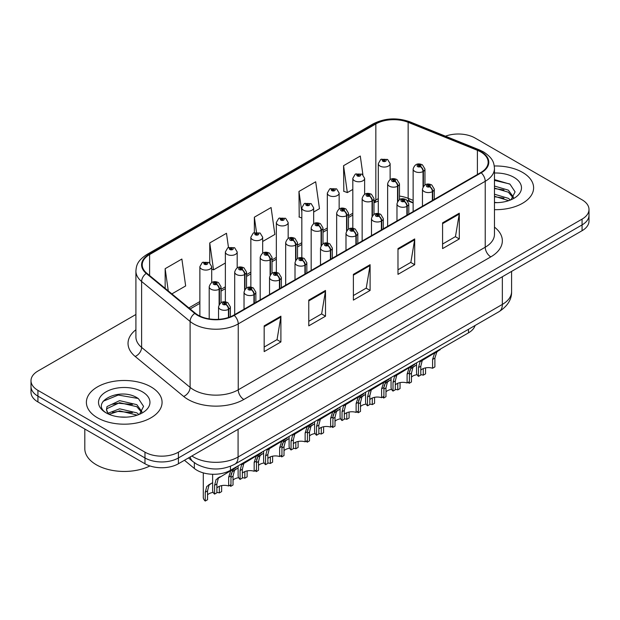 <?xml version="1.0" encoding="UTF-8"?>
<svg xmlns="http://www.w3.org/2000/svg" width="620" height="620" viewBox="0 0 620 620"><rect width="100%" height="100%" fill="white"/><g stroke="black" fill="none" stroke-linecap="round" stroke-linejoin="round"><path stroke-width="0.93" d="M413.129 202.996L409.068 201.361A31.535 18.205 0 0 0 407.673 200.826M475.083 325.492A23.653 13.656 180 0 1 468.495 332.847L230.454 470.286A23.653 13.656 180 0 1 194.347 468.457L184.434 460.28M522.528 172.383A37.843 21.847 0 0 0 494.279 165.997A37.843 21.847 0 0 1 522.528 172.383A37.843 21.847 0 0 1 533.611 187.837A37.843 21.847 0 0 0 522.528 172.383M150.993 386.888A37.843 21.847 0 0 0 109.748 382.153A37.843 21.847 0 0 0 86.389 402.334A37.843 21.847 0 0 0 97.472 417.787A37.843 21.847 0 0 0 138.717 422.522A37.843 21.847 0 0 0 162.076 402.334A37.843 21.847 0 0 0 150.993 386.888A37.843 21.847 0 0 0 109.748 382.153A37.843 21.847 0 0 0 86.389 402.334A37.843 21.847 0 0 0 97.472 417.787A37.843 21.847 0 0 0 138.717 422.522A37.843 21.847 0 0 0 162.076 402.334A37.843 21.847 0 0 0 150.993 386.888M480.771 151.939A25.234 14.57 180 0 1 488.157 162.246A25.234 14.57 180 0 1 480.771 172.546L233.787 315.138A25.234 14.57 180 0 1 195.277 313.193L146.785 273.211A25.234 14.57 180 0 1 142.22 264.856A25.234 14.57 180 0 1 149.614 254.549L375.836 123.946A25.234 14.57 180 0 1 408.146 122.311L477.4 150.311A25.234 14.57 180 0 1 480.771 151.939M481.213 151.683A25.862 14.934 0 0 0 477.764 150.009L408.51 122.016A25.862 14.934 0 0 0 375.387 123.69L149.164 254.293A25.862 14.934 0 0 0 146.266 273.42L194.758 313.402A25.862 14.934 0 0 0 234.236 315.394L481.213 172.802A25.862 14.934 0 0 0 481.213 151.683M135.912 314.479L37.928 371.047A23.653 13.656 0 0 0 31 380.703L31 392.297A23.653 13.656 0 0 0 37.928 401.954L144.971 463.752L144.971 457.955A23.653 13.656 0 0 0 178.421 457.955L582.072 224.913A23.653 13.656 0 0 0 589 215.256A23.653 13.656 0 0 1 582.072 224.913L178.421 457.955A23.653 13.656 0 0 1 144.971 457.955L37.928 396.157L144.971 457.955L144.971 452.166A23.653 13.656 0 0 0 178.421 452.166L582.072 219.124A23.653 13.656 0 0 0 589 209.467A23.653 13.656 0 0 0 582.072 199.81L475.029 138.004A23.653 13.656 0 0 0 445.47 136.191M31 386.5A23.653 13.656 0 0 0 37.928 396.157A23.653 13.656 0 0 1 31 386.5M264.174 325.856L264.174 351.61L280.899 341.953L280.899 316.2L264.174 325.856M264.174 347.037L277.055 339.605L280.829 317.053A6.309 3.643 -120 0 0 280.899 316.2M276.938 339.667L280.899 341.953M308.776 300.103L308.776 325.856L325.5 316.2L325.5 290.447L308.776 300.103M308.776 321.292L321.656 313.852L325.43 291.307A6.309 3.643 -120 0 0 325.5 290.447M321.54 313.914L325.5 316.2M442.579 222.851L442.579 248.604L459.304 238.948L459.304 213.195L442.579 222.851M442.579 244.04L455.46 236.6L459.234 214.055A6.309 3.643 -120 0 0 459.304 213.195M455.351 236.662L459.304 238.948M397.978 248.604L397.978 274.358L414.703 264.701L414.703 238.948L397.978 248.604M397.978 269.785L410.858 262.353L414.633 239.801A6.309 3.643 -120 0 0 414.703 238.948M410.75 262.415L414.703 264.701M353.377 274.358L353.377 300.103L370.101 290.447L370.101 264.701L353.377 274.358M353.377 295.538L366.257 288.099L370.031 265.554A6.309 3.643 -120 0 0 370.101 264.701M366.141 288.168L370.101 290.447M413.129 200.345L408.146 198.33A25.234 14.57 0 0 0 399.466 196.083M378.301 198.71A25.234 14.57 0 0 0 375.836 199.965L373.976 201.035M352.811 213.257L348.487 215.752M327.321 227.966L322.997 230.47M301.832 242.684L297.507 245.187M276.342 257.401L272.017 259.904M250.852 272.118L246.528 274.621M225.362 286.835L221.038 289.339M199.873 301.553L188.868 307.908M494.466 209.669A37.843 21.847 0 0 0 533.611 187.837A37.843 21.847 0 0 1 494.466 209.669M31 380.703A23.653 13.656 0 0 0 37.928 390.36L144.971 452.166M171.872 293.896L185.659 285.936L181.877 259.036L165.153 268.692L165.153 288.354M313.658 212.04L319.463 208.684L315.688 181.784L298.964 191.441L299.228 217.031M362.909 174.724L360.29 156.031L343.565 165.687L343.829 191.286M228.47 247.45L226.486 233.283L209.754 242.939L209.754 262.849M262.678 241.467L274.862 234.438L271.087 207.529L254.363 217.186L254.363 232.57M254.363 217.186L256.463 232.159M301.832 218.008L298.964 216.93M298.964 191.441L301.832 211.916M343.565 165.687L347.34 192.595L352.811 189.433M347.34 192.595L343.565 191.185M209.754 242.939L213.536 269.847L225.362 263.012M213.536 269.847L211.699 269.158M165.153 268.692L168.276 290.927M144.971 463.752A23.653 13.656 0 0 0 178.421 463.752L582.072 230.71A23.653 13.656 0 0 0 589 221.053L589 209.467M416.547 362.84L416.547 372.62A11.826 6.828 180 0 0 418.5 376.379L418.5 367.551L420.011 361.824L436.364 351.904L436.364 351.401M437.092 350.982L437.092 351.486L438.17 350.866L436.736 352.168L434.884 358.089L434.884 366.924L432.589 368.249L432.589 359.414L434.504 353.454L437.046 351.509M440.2 349.184L440.2 349.688L437.092 351.486M424.034 359.026L421.747 360.344L424.034 359.026L422.243 360.538L420.794 366.226L420.794 375.053L418.5 376.379M432.589 368.249A8.672 5.006 0 0 0 420.794 370.187M432.737 200.276L432.737 191.456A3.945 2.372 -122.2 0 0 429.831 186.698A1.969 1.139 0 0 0 429.768 185.124A1.969 1.139 0 0 0 426.979 185.124A1.969 1.139 0 0 0 426.979 186.728A1.969 1.139 0 0 0 429.707 186.767L428.908 186.264A0.791 0.457 180 0 1 428.071 185.504A0.791 0.457 180 0 1 428.955 186.233L429.831 186.698M429.707 186.767A3.945 2.178 62.1 0 1 432.373 191.665A5.913 3.418 180 0 1 424.189 191.557A5.913 3.418 180 0 1 422.46 189.147C423.971 184.295 427.064 182.885 431.737 184.93L434.287 189.147A5.913 3.418 180 0 1 432.737 191.456M432.373 200.485L432.373 191.665M409.487 371.38L410.68 368.76L416.547 364.893M425.553 367.885L425.553 373.852L423.259 375.178L423.259 368.582M409.169 381.773L409.169 383.315A11.826 6.828 180 0 1 408.224 382.315M414.703 365.955L412.416 367.28L414.703 365.955L412.904 367.466L411.463 373.163L411.463 381.99L409.169 383.315M423.259 375.178A8.672 5.006 0 0 0 420.794 374.651M417.097 374.674A8.672 5.006 0 0 0 411.463 377.123M423.398 186.341L423.398 171.345A3.945 2.372 -122.2 0 0 420.492 166.594A1.969 1.139 0 0 0 420.438 165.021A1.969 1.139 0 0 0 417.647 165.021A1.969 1.139 0 0 0 417.647 166.625A1.969 1.139 0 0 0 420.375 166.664L419.57 166.16A0.791 0.457 180 0 1 418.74 165.4A0.791 0.457 180 0 1 419.624 166.129L420.492 166.594M420.375 166.664A3.945 2.178 62.1 0 1 423.034 171.562A5.913 3.418 180 0 1 414.857 171.453A5.913 3.418 180 0 1 413.129 169.043C414.64 164.192 417.733 162.781 422.406 164.819L424.956 169.043A5.913 3.418 180 0 1 423.398 171.345M423.034 186.907L423.034 171.562M390.127 179.567L390.127 163.649A5.913 3.418 180 0 1 386.477 166.803A5.913 3.418 180 0 1 380.037 166.067A5.913 3.418 180 0 1 378.301 163.649L380.665 159.549A3.945 2.372 57.8 0 1 382.765 159.666A1.969 1.139 0 0 0 382.827 161.239A1.969 1.139 0 0 0 385.609 161.239A1.969 1.139 0 0 0 385.609 159.627A1.969 1.139 0 0 0 382.889 159.596L383.687 160.1A0.791 0.457 180 0 1 384.516 160.851A0.791 0.457 180 0 1 383.633 160.123L382.765 159.666M383.687 160.766L383.687 160.1M382.889 159.596A3.945 2.178 -117.9 0 0 381.044 159.332A3.945 2.178 -117.9 0 0 380.866 159.441M383.633 160.743L383.633 160.123M494.466 202.399L497.473 202.647M494.466 194.223L508.369 198.338L510.454 200.012M494.466 196.269L508.749 200.647M494.466 186.047L508.369 190.162L513.492 197.238M494.466 188.093L508.369 192.208L513.089 197.772M494.466 202.655A25.707 14.841 0 0 0 513.949 198.33A25.707 14.841 0 0 0 513.949 177.335A25.707 14.841 0 0 0 494.466 173.011M511.066 199.764L515.088 191.859L509.996 184.179L494.466 179.591M494.466 180.381L509.648 183.946M494.466 188.558L503.959 189.953M494.466 196.734L503.959 198.129M84.808 429.017L84.808 448.686A39.424 22.762 0 0 0 96.356 464.783A39.424 22.762 0 0 0 149.939 465.946M119.924 416.973L125.938 417.144M108.136 413.199L119.621 408.82L136.834 412.843L138.919 414.517M109.198 414.3L119.621 410.866L137.214 415.152M108.322 413.997L106.477 409.673A17.825 10.292 0 0 0 109.352 414.439M106.477 409.673L107.02 406.557L119.621 400.644L136.834 404.666L141.957 411.742M106.524 409.929L107.02 408.603L119.621 402.69L136.834 406.712L141.554 412.277M139.531 414.268L143.561 406.356L138.462 398.683C120.427 385.718 88.373 402.799 106.88 413.276L106.966 413.339M142.414 391.84A25.707 14.841 0 0 0 106.051 391.84A25.707 14.841 0 0 0 106.051 412.835A25.707 14.841 0 0 0 142.414 412.835A25.707 14.841 0 0 0 142.414 391.84M103.122 401.264L118.218 395.064L138.113 398.451M112.553 404.271L118.218 403.24L132.424 404.457M112.553 412.447L118.218 411.417L132.424 412.633M391.057 377.557L391.057 387.337A11.826 6.828 180 0 0 393.01 391.096L393.01 382.269L394.522 376.542L410.874 366.622L410.874 366.118M411.603 365.692L411.603 366.203L412.68 365.575L411.246 366.885L409.394 372.806L409.394 381.641L407.1 382.966L407.1 374.131L409.014 368.172L411.556 366.226M414.71 363.901L414.71 364.405L411.603 366.203M398.544 373.744L396.257 375.061L398.544 373.744L396.754 375.255L395.304 380.944L395.304 389.771L393.01 391.096M407.1 382.966A8.672 5.006 0 0 0 395.304 384.904M407.247 214.993L407.247 206.165A3.945 2.372 -122.2 0 0 404.333 201.415A1.969 1.139 0 0 0 404.279 199.842A1.969 1.139 0 0 0 401.489 199.842A1.969 1.139 0 0 0 401.489 201.446A1.969 1.139 0 0 0 404.217 201.485L403.418 200.981A0.791 0.457 180 0 1 402.582 200.221A0.791 0.457 180 0 1 403.465 200.95L404.333 201.415M404.217 201.485A3.945 2.178 62.1 0 1 406.875 206.383A5.913 3.418 180 0 1 398.699 206.274A5.913 3.418 180 0 1 396.971 203.864C398.482 199.012 401.574 197.602 406.247 199.64L408.797 203.864A5.913 3.418 180 0 1 407.247 206.165M406.875 215.202L406.875 206.383M365.567 392.274L365.567 402.055A11.826 6.828 180 0 0 367.521 405.813L367.521 396.986L369.032 391.259L385.384 381.339L385.384 380.835M386.113 380.409L386.113 380.92L387.19 380.293L385.756 381.602L383.904 387.523L383.904 396.358L381.61 397.683L381.61 388.849L383.524 382.889L386.066 380.944M389.221 378.619L389.221 379.122L386.113 380.92M373.054 388.453L370.768 389.779L373.054 388.453L371.264 389.972L369.815 395.661L369.815 404.488L367.521 405.813M381.61 397.683A8.672 5.006 0 0 0 369.815 399.621M381.757 229.71L381.757 220.883A3.945 2.372 -122.2 0 0 378.843 216.132A1.969 1.139 0 0 0 378.789 214.559A1.969 1.139 0 0 0 375.999 214.559A1.969 1.139 0 0 0 375.999 216.163A1.969 1.139 0 0 0 378.727 216.202L377.929 215.698A0.791 0.457 180 0 1 377.092 214.938A0.791 0.457 180 0 1 377.975 215.667L378.843 216.132M378.727 216.202A3.945 2.178 62.1 0 1 381.385 221.1A5.913 3.418 180 0 1 373.209 220.991A5.913 3.418 180 0 1 371.481 218.581C372.992 213.729 376.084 212.319 380.757 214.357L383.307 218.581A5.913 3.418 180 0 1 381.757 220.883M381.385 229.919L381.385 221.1M340.078 406.991L340.078 416.772A11.826 6.828 180 0 0 342.031 420.531L342.031 411.703L343.542 405.976L359.894 396.056L359.894 395.552M360.623 395.126L360.623 395.637L361.7 395.01L360.267 396.32L358.414 402.24L358.414 411.075L356.12 412.393L356.12 403.566L358.035 397.606L360.577 395.661M363.731 393.336L363.731 393.84L360.623 395.637M347.564 403.171L345.278 404.496L347.564 403.171L345.774 404.682L344.325 410.378L344.325 419.205L342.031 420.531M356.12 412.393A8.672 5.006 0 0 0 344.325 414.338M356.26 244.427L356.26 235.6A3.945 2.372 -122.2 0 0 353.353 230.842A1.969 1.139 0 0 0 353.299 229.268A1.969 1.139 0 0 0 350.509 229.268A1.969 1.139 0 0 0 350.509 230.88A1.969 1.139 0 0 0 353.237 230.919L352.439 230.415A0.791 0.457 180 0 1 351.602 229.656A0.791 0.457 180 0 1 352.486 230.384L353.353 230.842M353.237 230.919A3.945 2.178 62.1 0 1 355.896 235.809A5.913 3.418 180 0 1 347.719 235.708A5.913 3.418 180 0 1 345.991 233.298C347.502 228.447 350.594 227.036 355.268 229.075L357.817 233.298A5.913 3.418 180 0 1 356.26 235.6M355.896 244.637L355.896 235.809M314.588 421.709L314.588 431.489A11.826 6.828 180 0 0 316.541 435.248L316.541 426.421L318.052 420.686L334.405 410.773L334.405 410.262M335.133 409.843L335.133 410.347L336.211 409.727L334.777 411.029L332.925 416.958L332.925 425.785L330.631 427.11L330.631 418.283L332.545 412.323L335.087 410.378M338.241 408.053L338.241 408.557L335.133 410.347M322.075 417.888L319.788 419.213L322.075 417.888L320.284 419.399L318.835 425.095L318.835 433.923L316.541 435.248M330.631 427.11A8.672 5.006 0 0 0 318.835 429.055M330.77 259.144L330.77 250.317A3.945 2.372 -122.2 0 0 327.864 245.559A1.969 1.139 0 0 0 327.81 243.986A1.969 1.139 0 0 0 325.019 243.986A1.969 1.139 0 0 0 325.019 245.597A1.969 1.139 0 0 0 327.748 245.629L326.949 245.125A0.791 0.457 180 0 1 326.112 244.373A0.791 0.457 180 0 1 326.996 245.101L327.864 245.559M327.748 245.629A3.945 2.178 62.1 0 1 330.406 250.526A5.913 3.418 180 0 1 322.229 250.426A5.913 3.418 180 0 1 320.501 248.016C322.012 243.164 325.105 241.754 329.778 243.792L332.328 248.016A5.913 3.418 180 0 1 330.77 250.317M330.406 259.354L330.406 250.526M364.637 194.285L364.637 178.366A5.913 3.418 180 0 1 360.987 181.52A5.913 3.418 180 0 1 354.547 180.784A5.913 3.418 180 0 1 352.811 178.366L355.175 174.267A3.945 2.372 57.8 0 1 357.275 174.383A1.969 1.139 0 0 0 357.337 175.956A1.969 1.139 0 0 0 360.119 175.956A1.969 1.139 0 0 0 360.119 174.344A1.969 1.139 0 0 0 357.399 174.313L358.197 174.817A0.791 0.457 180 0 1 359.026 175.569A0.791 0.457 180 0 1 358.143 174.84L357.275 174.383M358.197 175.483L358.197 174.817M357.399 174.313A3.945 2.178 -117.9 0 0 355.554 174.042A3.945 2.178 -117.9 0 0 355.376 174.158M358.143 175.46L358.143 174.84M339.148 209.002L339.148 193.083A5.913 3.418 180 0 1 335.498 196.238A5.913 3.418 180 0 1 329.057 195.501A5.913 3.418 180 0 1 327.321 193.083L329.685 188.984A3.945 2.372 57.8 0 1 331.785 189.1A1.969 1.139 0 0 0 331.847 190.673A1.969 1.139 0 0 0 334.63 190.673A1.969 1.139 0 0 0 334.63 189.061A1.969 1.139 0 0 0 331.909 189.03L332.708 189.534A0.791 0.457 180 0 1 333.537 190.286A0.791 0.457 180 0 1 332.676 190.185L332.653 189.557L331.785 189.1M332.708 190.201L332.708 189.534M331.909 189.03A3.945 2.178 -117.9 0 0 330.065 188.759A3.945 2.178 -117.9 0 0 329.887 188.875M332.676 190.185A0.791 0.457 180 0 1 332.653 189.557M313.658 223.719L313.658 207.801A5.913 3.418 180 0 1 310.008 210.955A5.913 3.418 180 0 1 303.567 210.219A5.913 3.418 180 0 1 301.832 207.801L304.195 203.701A3.945 2.372 57.8 0 1 306.296 203.817A1.969 1.139 0 0 0 306.358 205.391A1.969 1.139 0 0 0 309.14 205.391A1.969 1.139 0 0 0 309.14 203.779A1.969 1.139 0 0 0 306.42 203.748L307.218 204.251A0.791 0.457 180 0 1 308.047 205.003A0.791 0.457 180 0 1 307.187 204.902L307.163 204.274L306.296 203.817M307.218 204.918L307.218 204.251M306.42 203.748A3.945 2.178 -117.9 0 0 304.575 203.476A3.945 2.178 -117.9 0 0 304.397 203.593M307.187 204.902A0.791 0.457 180 0 1 307.163 204.274M288.168 238.437L288.168 222.518A5.913 3.418 180 0 1 284.518 225.672A5.913 3.418 180 0 1 278.078 224.936A5.913 3.418 180 0 1 276.342 222.518L278.706 218.411A3.945 2.372 57.8 0 1 280.806 218.535A1.969 1.139 0 0 0 280.86 220.108A1.969 1.139 0 0 0 283.65 220.108A1.969 1.139 0 0 0 283.65 218.496A1.969 1.139 0 0 0 280.93 218.457L281.728 218.961A0.791 0.457 180 0 1 282.557 219.72A0.791 0.457 180 0 1 281.697 219.62L281.728 218.961M280.93 218.457A3.945 2.178 -117.9 0 0 279.085 218.194A3.945 2.178 -117.9 0 0 278.907 218.31M281.674 219.604L280.806 218.535M281.697 219.62A0.791 0.457 180 0 1 281.674 218.992M383.997 386.097L385.19 383.47L391.057 379.611M400.063 382.602L400.063 388.57L397.769 389.895L397.769 383.292M383.679 396.49L383.679 398.032A11.826 6.828 180 0 1 382.734 397.032M389.213 380.672L386.926 381.998L389.213 380.672L387.415 382.183L385.973 387.88L385.973 396.707L383.679 398.032M397.769 389.895A8.672 5.006 0 0 0 395.304 389.368M391.608 389.391A8.672 5.006 0 0 0 385.973 391.84M397.908 201.058L397.908 186.062A3.945 2.372 -122.2 0 0 395.002 181.304A1.969 1.139 0 0 0 394.948 179.73A1.969 1.139 0 0 0 392.158 179.73A1.969 1.139 0 0 0 392.158 181.342A1.969 1.139 0 0 0 394.886 181.381L394.08 180.877A0.791 0.457 180 0 1 393.251 180.118A0.791 0.457 180 0 1 394.134 180.846L395.002 181.304M394.886 181.381A3.945 2.178 62.1 0 1 397.544 186.271A5.913 3.418 180 0 1 389.368 186.171A5.913 3.418 180 0 1 387.639 183.76C389.151 178.909 392.243 177.498 396.916 179.536L399.466 183.76A5.913 3.418 180 0 1 397.908 186.062M397.544 201.624L397.544 186.271M358.507 400.814L359.701 398.187L365.567 394.328M374.573 397.319L374.573 403.287L372.279 404.612L372.279 398.009M358.19 411.2L358.19 412.75A11.826 6.828 180 0 1 357.244 411.75M363.723 395.389L361.437 396.707L363.723 395.389L361.925 396.901L360.483 402.597L360.483 411.424L358.19 412.75M372.279 404.612A8.672 5.006 0 0 0 369.815 404.085M366.118 404.108A8.672 5.006 0 0 0 360.483 406.557M372.419 215.776L372.419 200.779A3.945 2.372 -122.2 0 0 369.512 196.021A1.969 1.139 0 0 0 369.458 194.448A1.969 1.139 0 0 0 366.668 194.448A1.969 1.139 0 0 0 366.668 196.059A1.969 1.139 0 0 0 369.396 196.091L368.59 195.595A0.791 0.457 180 0 1 367.761 194.835A0.791 0.457 180 0 1 368.644 195.564L369.512 196.021M369.396 196.091A3.945 2.178 62.1 0 1 372.054 200.988A5.913 3.418 180 0 1 363.878 200.888A5.913 3.418 180 0 1 362.15 198.478C363.661 193.626 366.753 192.216 371.426 194.254L373.976 198.478A5.913 3.418 180 0 1 372.419 200.779M372.054 216.341L372.054 200.988M333.017 415.532L334.211 412.904L340.078 409.045M349.083 412.036L349.083 418.004L346.789 419.329L346.789 412.726M332.7 425.917L332.7 427.467A11.826 6.828 180 0 1 331.754 426.467M338.233 410.107L335.947 411.424L338.233 410.107L336.435 411.618L334.994 417.314L334.994 426.142L332.7 427.467M346.789 419.329A8.672 5.006 0 0 0 344.325 418.802M340.628 418.825A8.672 5.006 0 0 0 334.994 421.267M346.929 230.493L346.929 215.496A3.945 2.372 -122.2 0 0 344.022 210.738A1.969 1.139 0 0 0 343.968 209.165A1.969 1.139 0 0 0 341.178 209.165A1.969 1.139 0 0 0 341.178 210.777A1.969 1.139 0 0 0 343.899 210.808L343.1 210.304A0.791 0.457 180 0 1 342.271 209.552A0.791 0.457 180 0 1 343.154 210.281L344.022 210.738M343.899 210.808A3.945 2.178 62.1 0 1 346.565 215.706A5.913 3.418 180 0 1 338.388 215.605A5.913 3.418 180 0 1 336.66 213.187C338.171 208.335 341.263 206.933 345.937 208.971L348.487 213.187A5.913 3.418 180 0 1 346.929 215.496M346.565 231.059L346.565 215.706M307.528 430.249L308.721 427.622L314.588 423.755M323.594 426.754L323.594 432.721L321.3 434.046L321.3 427.443M307.21 440.634L307.21 442.184A11.826 6.828 180 0 1 306.264 441.184M312.744 424.824L310.457 426.142L312.744 424.824L310.946 426.335L309.504 432.024L309.504 440.859L307.21 442.184M321.3 434.046A8.672 5.006 0 0 0 318.835 433.519M315.138 433.543A8.672 5.006 0 0 0 309.504 435.984M321.439 245.21L321.439 230.214A3.945 2.372 -122.2 0 0 318.533 225.455A1.969 1.139 0 0 0 318.471 223.882A1.969 1.139 0 0 0 315.688 223.882A1.969 1.139 0 0 0 315.688 225.494A1.969 1.139 0 0 0 318.409 225.525L317.611 225.021A0.791 0.457 180 0 1 316.781 224.269A0.791 0.457 180 0 1 317.665 224.998L318.533 225.455M318.409 225.525A3.945 2.178 62.1 0 1 321.075 230.423A5.913 3.418 180 0 1 312.899 230.322A5.913 3.418 180 0 1 311.17 227.904C312.681 223.053 315.774 221.65 320.447 223.688L322.997 227.904A5.913 3.418 180 0 1 321.439 230.214M321.075 245.776L321.075 230.423M289.098 436.426L289.098 446.206A11.826 6.828 180 0 0 291.051 449.965L291.051 441.138L292.562 435.403L308.915 425.49L308.915 424.979M309.644 424.561L309.644 425.064L310.721 424.444L309.287 425.746L307.435 431.675L307.435 440.502L305.141 441.828L305.141 433L307.055 427.041L309.597 425.095M312.751 422.77L312.751 423.274L309.644 425.064M296.585 432.605L294.298 433.93L296.585 432.605L294.795 434.116L293.345 439.812L293.345 448.64L291.051 449.965M305.141 441.828A8.672 5.006 0 0 0 293.345 443.773M305.28 273.862L305.28 265.035A3.945 2.372 -122.2 0 0 302.374 260.276A1.969 1.139 0 0 0 302.32 258.703A1.969 1.139 0 0 0 299.53 258.703A1.969 1.139 0 0 0 299.53 260.315A1.969 1.139 0 0 0 302.258 260.346L301.46 259.842A0.791 0.457 180 0 1 300.623 259.09A0.791 0.457 180 0 1 301.506 259.819L302.374 260.276M302.258 260.346A3.945 2.178 62.1 0 1 304.916 265.244A5.913 3.418 180 0 1 296.74 265.143A5.913 3.418 180 0 1 295.012 262.725C296.523 257.874 299.615 256.471 304.288 258.509L306.838 262.725A5.913 3.418 180 0 1 305.28 265.035M304.916 274.071L304.916 265.244M263.608 451.143L263.608 460.924A11.826 6.828 180 0 0 265.562 464.682L265.562 455.847L267.073 450.12L283.425 440.208L283.425 439.696M284.154 439.278L284.154 439.782L285.231 439.161L283.797 440.464L281.945 446.392L281.945 455.219L279.651 456.545L279.651 447.718L281.565 441.75L284.107 439.812M287.262 437.48L287.262 437.991L284.154 439.782M271.095 447.322L268.809 448.64L271.095 447.322L269.297 448.834L267.856 454.53L267.856 463.357L265.562 464.682M279.651 456.545A8.672 5.006 0 0 0 267.856 458.49M279.791 288.579L279.791 279.752A3.945 2.372 -122.2 0 0 276.884 274.993A1.969 1.139 0 0 0 276.83 273.42A1.969 1.139 0 0 0 274.04 273.42A1.969 1.139 0 0 0 274.04 275.032A1.969 1.139 0 0 0 276.768 275.063L275.97 274.559A0.791 0.457 180 0 1 275.133 273.808A0.791 0.457 180 0 1 276.016 274.536L276.884 274.993M276.768 275.063A3.945 2.178 62.1 0 1 279.426 279.961A5.913 3.418 180 0 1 271.25 279.86A5.913 3.418 180 0 1 269.522 277.442C271.033 272.591 274.125 271.188 278.798 273.226L281.348 277.442A5.913 3.418 180 0 1 279.791 279.752M279.426 288.788L279.426 279.961M238.119 465.853L238.119 475.641A11.826 6.828 180 0 0 240.072 479.4L240.072 470.564L241.583 464.837L257.935 454.917L257.935 454.414M258.664 453.995L258.664 454.499L259.741 453.879L258.308 455.181L256.455 461.11L256.455 469.937L254.161 471.262L254.161 462.435L256.076 456.467L258.618 454.53M261.772 452.197L261.772 452.709L258.664 454.499M245.605 462.039L243.319 463.357L245.605 462.039L243.807 463.551L242.366 469.239L242.366 478.074L240.072 479.4M254.161 471.262A8.672 5.006 0 0 0 242.366 473.2M254.301 303.288L254.301 294.469A3.945 2.372 -122.2 0 0 251.394 289.711A1.969 1.139 0 0 0 251.34 288.137A1.969 1.139 0 0 0 248.55 288.137A1.969 1.139 0 0 0 248.55 289.749A1.969 1.139 0 0 0 251.278 289.78L250.48 289.276A0.791 0.457 180 0 1 249.643 288.525A0.791 0.457 180 0 1 250.526 289.253L251.394 289.711M251.278 289.78A3.945 2.178 62.1 0 1 253.937 294.678A5.913 3.418 180 0 1 245.76 294.578A5.913 3.418 180 0 1 244.032 292.16C245.543 287.308 248.636 285.905 253.309 287.944L255.858 292.16A5.913 3.418 180 0 1 254.301 294.469M253.937 303.506L253.937 294.678M212.629 474.269L212.629 490.358A11.826 6.828 180 0 0 214.582 494.117L214.582 485.282L216.093 479.555L232.446 469.635L232.446 469.131M233.174 468.712L233.174 469.216L234.251 468.596L232.818 469.898L230.965 475.827L230.965 484.654L228.672 485.979L228.672 477.152L230.586 471.185L233.128 469.247M236.282 466.914L236.282 467.426L233.174 469.216M220.115 476.757L217.829 478.074L220.115 476.757L218.317 478.268L216.876 483.957L216.876 492.792L214.582 494.117M228.672 485.979A8.672 5.006 0 0 0 216.876 487.917M228.811 317.37L228.811 309.186A3.945 2.372 -122.2 0 0 225.905 304.428A1.969 1.139 0 0 0 225.851 302.854A1.969 1.139 0 0 0 223.06 302.854A1.969 1.139 0 0 0 223.06 304.466A1.969 1.139 0 0 0 225.788 304.498L224.983 303.994A0.791 0.457 180 0 1 224.153 303.242A0.791 0.457 180 0 1 225.037 303.963L225.905 304.428M225.788 304.498A3.945 2.178 62.1 0 1 228.447 309.396A5.913 3.418 180 0 1 220.271 309.295A5.913 3.418 180 0 1 218.542 306.877C220.054 302.025 223.146 300.623 227.819 302.661L230.369 306.877A5.913 3.418 180 0 1 228.811 309.186M228.447 317.487L228.447 309.396M282.038 444.959L283.231 442.339L289.098 438.472M298.104 441.471L298.104 447.439L295.81 448.764L295.81 442.161M281.72 455.351L281.72 456.901A11.826 6.828 180 0 1 280.775 455.901M287.254 439.541L284.967 440.859L287.254 439.541L285.456 441.053L284.014 446.741L284.014 455.576L281.72 456.901M295.81 448.764A8.672 5.006 0 0 0 293.345 448.237M289.641 448.26A8.672 5.006 0 0 0 284.014 450.701M295.949 259.927L295.949 244.931A3.945 2.372 -122.2 0 0 293.043 240.172A1.969 1.139 0 0 0 292.981 238.599A1.969 1.139 0 0 0 290.199 238.599A1.969 1.139 0 0 0 290.199 240.211A1.969 1.139 0 0 0 292.919 240.242L292.121 239.738A0.791 0.457 180 0 1 291.292 238.987A0.791 0.457 180 0 1 292.175 239.715L293.043 240.172M292.919 240.242A3.945 2.178 62.1 0 1 295.585 245.14A5.913 3.418 180 0 1 287.409 245.04A5.913 3.418 180 0 1 285.68 242.621C287.192 237.77 290.284 236.367 294.957 238.406L297.507 242.621A5.913 3.418 180 0 1 295.949 244.931M295.585 260.493L295.585 245.14M256.548 459.676L257.734 457.056L263.608 453.189M272.614 456.188L272.614 462.156L270.32 463.481L270.32 456.878M256.231 470.068L256.231 471.611A11.826 6.828 180 0 1 255.285 470.611M261.764 454.259L259.478 455.576L261.764 454.259L259.966 455.77L258.524 461.458L258.524 470.293L256.231 471.611M270.32 463.481A8.672 5.006 0 0 0 267.856 462.954M264.151 462.977A8.672 5.006 0 0 0 258.524 465.418M270.46 274.644L270.46 259.648A3.945 2.372 -122.2 0 0 267.553 254.89A1.969 1.139 0 0 0 267.491 253.317A1.969 1.139 0 0 0 264.709 253.317A1.969 1.139 0 0 0 264.709 254.929A1.969 1.139 0 0 0 267.429 254.96L266.631 254.456A0.791 0.457 180 0 1 265.802 253.704A0.791 0.457 180 0 1 266.685 254.433L267.553 254.89M267.429 254.96A3.945 2.178 62.1 0 1 270.095 259.858A5.913 3.418 180 0 1 261.919 259.757A5.913 3.418 180 0 1 260.191 257.339C261.702 252.487 264.794 251.085 269.467 253.123L272.017 257.339A5.913 3.418 180 0 1 270.46 259.648M270.095 275.21L270.095 259.858M231.059 474.393L232.244 471.774L238.119 467.906M247.124 470.906L247.124 476.873L244.83 478.198L244.83 471.595M230.741 484.786L230.741 486.328A11.826 6.828 180 0 1 229.795 485.328M236.274 468.976L233.988 470.293L236.274 468.976L234.476 470.487L233.035 476.175L233.035 485.003L230.741 486.328M244.83 478.198A8.672 5.006 0 0 0 242.366 477.671M238.661 477.695A8.672 5.006 0 0 0 233.035 480.136M244.97 289.354L244.97 274.365A3.945 2.372 -122.2 0 0 242.063 269.607A1.969 1.139 0 0 0 242.001 268.034A1.969 1.139 0 0 0 239.219 268.034A1.969 1.139 0 0 0 239.219 269.646A1.969 1.139 0 0 0 241.94 269.677L241.141 269.173A0.791 0.457 180 0 1 240.312 268.413A0.791 0.457 180 0 1 241.196 269.142L242.063 269.607M241.94 269.677A3.945 2.178 62.1 0 1 244.606 274.575A5.913 3.418 180 0 1 236.429 274.474A5.913 3.418 180 0 1 234.693 272.056C236.212 267.204 239.304 265.802 243.978 267.84L246.528 272.056A5.913 3.418 180 0 1 244.97 274.365M244.606 289.928L244.606 274.575M203.29 472.882L203.29 497.286A11.826 6.828 180 0 0 205.251 501.045L205.251 492.218L206.754 486.491L212.629 482.624M221.635 485.623L221.635 491.59L219.34 492.916L219.34 486.312M210.785 483.693L208.498 485.011L210.785 483.693L208.987 485.204L207.545 490.893L207.545 499.72L205.251 501.045M219.34 492.916A8.672 5.006 0 0 0 216.876 492.381M213.172 492.412A8.672 5.006 0 0 0 207.545 494.853M219.48 304.071L219.48 289.083A3.945 2.372 -122.2 0 0 216.574 284.324A1.969 1.139 0 0 0 216.512 282.751A1.969 1.139 0 0 0 213.729 282.751A1.969 1.139 0 0 0 213.729 284.355A1.969 1.139 0 0 0 216.45 284.394L215.651 283.89A0.791 0.457 180 0 1 214.822 283.131A0.791 0.457 180 0 1 215.698 283.859L216.574 284.324M216.45 284.394A3.945 2.178 62.1 0 1 219.116 289.292A5.913 3.418 180 0 1 210.94 289.183A5.913 3.418 180 0 1 209.203 286.773C210.715 281.922 213.815 280.519 218.488 282.557L221.038 286.773A5.913 3.418 180 0 1 219.48 289.083M219.116 304.645L219.116 289.292M262.678 253.154L262.678 237.235A5.913 3.418 180 0 1 259.028 240.389A5.913 3.418 180 0 1 252.588 239.646A5.913 3.418 180 0 1 250.852 237.235L253.216 233.128A3.945 2.372 57.8 0 1 255.316 233.244A1.969 1.139 0 0 0 255.37 234.817A1.969 1.139 0 0 0 258.16 234.817A1.969 1.139 0 0 0 258.16 233.213A1.969 1.139 0 0 0 255.432 233.174L256.238 233.678A0.791 0.457 180 0 1 257.067 234.438A0.791 0.457 180 0 1 256.184 233.709L255.316 233.244M256.238 234.352L256.238 233.678M255.432 233.174A3.945 2.178 -117.9 0 0 253.596 232.911A3.945 2.178 -117.9 0 0 253.417 233.027M256.184 234.321L256.184 233.709M237.189 267.871L237.189 251.953A5.913 3.418 180 0 1 233.538 255.107A5.913 3.418 180 0 1 227.098 254.363A5.913 3.418 180 0 1 225.362 251.953L227.726 247.845A3.945 2.372 57.8 0 1 229.826 247.961A1.969 1.139 0 0 0 229.881 249.535A1.969 1.139 0 0 0 232.671 249.535A1.969 1.139 0 0 0 232.671 247.93A1.969 1.139 0 0 0 229.942 247.892L230.749 248.395A0.791 0.457 180 0 1 231.578 249.155A0.791 0.457 180 0 1 230.694 248.426L229.826 247.961M230.749 249.07L230.749 248.395M229.942 247.892A3.945 2.178 -117.9 0 0 228.106 247.628A3.945 2.178 -117.9 0 0 227.928 247.737M230.694 249.038L230.694 248.426M211.699 282.588L211.699 266.67A5.913 3.418 180 0 1 208.049 269.824A5.913 3.418 180 0 1 201.608 269.08A5.913 3.418 180 0 1 199.873 266.67L202.236 262.562A3.945 2.372 57.8 0 1 204.337 262.678A1.969 1.139 0 0 0 204.391 264.252A1.969 1.139 0 0 0 207.181 264.252A1.969 1.139 0 0 0 207.181 262.647A1.969 1.139 0 0 0 204.453 262.609L205.251 263.113A0.791 0.457 180 0 1 206.088 263.872A0.791 0.457 180 0 1 205.228 263.771L204.337 262.678M205.251 263.787L205.251 263.113M204.453 262.609A3.945 2.178 -117.9 0 0 202.616 262.345A3.945 2.178 -117.9 0 0 202.438 262.454M205.228 263.771A0.791 0.457 180 0 1 205.204 263.144M468.495 329.298L468.495 332.847M194.347 462.675L194.347 468.457M230.454 466.31L230.454 470.286M494.466 227.129A39.424 22.762 180 0 1 490.808 256.874L243.823 399.474A7.882 4.549 60 0 1 238.243 389.817L485.228 247.217A31.535 18.205 0 0 0 494.466 234.345L494.466 168.423A31.535 18.205 180 0 1 485.228 181.296A7.882 4.549 -120 0 0 481.213 172.802M243.823 399.474A39.424 22.762 180 0 1 188.069 399.474A39.424 22.762 180 0 1 183.652 396.436L135.16 356.446A39.424 22.762 180 0 1 135.912 329.739M193.642 389.817A31.535 18.205 0 0 0 238.243 389.817L238.243 323.896A31.535 18.205 180 0 1 190.108 321.462L141.616 281.48A31.535 18.205 180 0 1 135.912 271.033L135.912 336.954A31.535 18.205 0 0 0 141.616 347.401L190.108 387.384A31.535 18.205 0 0 0 193.642 389.817M494.466 168.423C493.962 163.006 493.458 158.495 483.6 151.939L479.454 149.924A7.882 3.689 112 0 0 477.764 150.009M479.454 149.924L410.192 121.931C397.133 117.304 384.741 117.978 373.007 123.938A7.882 4.549 60 0 1 375.387 123.69M149.164 254.293A7.882 4.549 -120 0 0 146.785 254.549C137.221 260.819 136.353 265.538 135.912 271.033M146.266 273.42A7.882 5.27 129.5 0 0 141.616 281.48L141.616 347.401A7.882 5.27 -50.5 0 1 135.16 356.446M410.192 121.931A7.882 3.689 112 0 0 408.51 122.016M194.758 313.402A7.882 5.27 129.5 0 0 190.108 321.462L190.108 387.384A7.882 5.27 -50.5 0 1 183.652 396.436M234.236 315.394A7.882 4.549 60 0 1 238.243 323.896L485.228 181.296L485.228 247.217A7.882 4.549 60 0 0 490.808 256.874M413.129 202.585L410.673 201.593A14.981 7.014 -68 0 1 408.146 198.33L408.146 122.311M375.836 123.946L375.836 199.965A14.981 8.649 60 0 1 373.976 202.748M178.421 452.166L178.421 463.752M582.072 219.124L582.072 230.71M37.928 390.36L37.928 401.954M477.4 150.311L477.4 174.491M149.614 254.549L149.614 275.536M353.377 275.172L370.031 265.554M397.978 249.418L414.633 239.801M442.579 223.673L459.234 214.055M308.776 300.925L325.43 291.307M264.174 326.67L280.829 317.053M191.867 455.995A31.535 18.205 0 0 0 193.479 456.994A31.535 18.205 0 0 0 238.08 456.994L502.347 304.42A31.535 18.205 0 0 0 511.585 291.547C511.818 299.367 507.648 306.071 499.077 311.643L234.81 464.21A15.771 9.106 60 0 0 238.08 456.994L238.08 429.311M502.347 276.737L502.347 304.42A15.771 9.106 60 0 1 499.077 311.643M190.193 456.963A15.771 10.548 129.5 0 0 192.828 461.505L188.495 457.94M432.589 359.414L434.884 358.089M418.5 367.551L420.794 366.226M409.394 374.356L411.463 373.163M407.1 374.131L409.394 372.806M393.01 382.269L395.304 380.944M381.61 388.849L383.904 387.523M367.521 396.986L369.815 395.661M356.12 403.566L358.414 402.24M342.031 411.703L344.325 410.378M330.631 418.283L332.925 416.958M316.541 426.421L318.835 425.095M383.904 389.073L385.973 387.88M358.414 403.791L360.483 402.597M332.925 418.5L334.994 417.314M307.435 433.217L309.504 432.024M305.141 433L307.435 431.675M291.051 441.138L293.345 439.812M279.651 447.718L281.945 446.392M265.562 455.847L267.856 454.53M254.161 462.435L256.455 461.11M240.072 470.564L242.366 469.239M228.672 477.152L230.965 475.827M214.582 485.282L216.876 483.957M281.945 447.935L284.014 446.741M256.455 462.652L258.524 461.458M230.965 477.369L233.035 476.175M205.251 492.218L207.545 490.893M373.007 123.938L146.785 254.549M410.673 201.593L407.301 200.423M400.884 199.067L399.466 198.888M378.301 200.981L373.976 202.849M352.811 215.047L348.487 217.55M327.321 229.764L322.997 232.267M301.832 244.481L297.507 246.977M276.342 259.199L272.017 261.694M250.852 273.916L246.528 276.412M225.362 288.633L221.038 291.129M199.873 303.351L190.146 308.962M234.81 464.21C222.123 470.588 209.436 470.588 196.742 464.21L192.828 461.505M511.585 291.547L511.585 271.405M422.46 206.204L422.46 189.147M434.287 199.376L434.287 189.147M413.129 211.598L413.129 169.043M424.956 184.962L424.956 169.043M390.127 163.649L387.585 159.433L381.044 159.332M378.301 213.559L378.301 163.649M396.971 220.922L396.971 203.864M408.797 214.094L408.797 203.864M371.481 235.639L371.481 218.581M383.307 228.811L383.307 218.581M345.991 250.356L345.991 233.298M357.817 243.528L357.817 233.298M320.501 265.073L320.501 248.016M332.328 258.246L332.328 248.016M364.637 178.366L362.096 174.15L355.554 174.042M352.811 228.269L352.811 178.366M339.148 193.083L336.606 188.868L330.065 188.759M327.321 242.986L327.321 193.083M313.658 207.801L311.116 203.585L304.575 203.476M301.832 257.703L301.832 207.801M288.168 222.518L285.626 218.302L279.085 218.194M276.342 272.42L276.342 222.518M387.639 226.315L387.639 183.76M399.466 199.679L399.466 183.76M362.15 241.025L362.15 198.478M373.976 214.388L373.976 198.478M336.66 255.742L336.66 213.187M348.487 229.106L348.487 213.187M311.17 270.46L311.17 227.904M322.997 243.823L322.997 227.904M295.012 279.791L295.012 262.725M306.838 272.963L306.838 262.725M269.522 294.508L269.522 277.442M281.348 287.68L281.348 277.442M244.032 309.225L244.032 292.16M255.858 302.397L255.858 292.16M218.542 319.323L218.542 306.877M230.369 316.789L230.369 306.877M285.68 285.177L285.68 242.621M297.507 258.54L297.507 242.621M260.191 299.894L260.191 257.339M272.017 273.257L272.017 257.339M234.693 314.611L234.693 272.056M246.528 287.974L246.528 272.056M209.203 318.874L209.203 286.773M221.038 302.692L221.038 286.773M262.678 237.235L260.129 233.019L253.596 232.911M250.852 287.137L250.852 237.235M237.189 251.953L234.639 247.737L228.106 247.628M225.362 301.855L225.362 251.953M211.699 266.67L209.149 262.446L202.616 262.345M199.873 316.068L199.873 266.67"/></g></svg>
